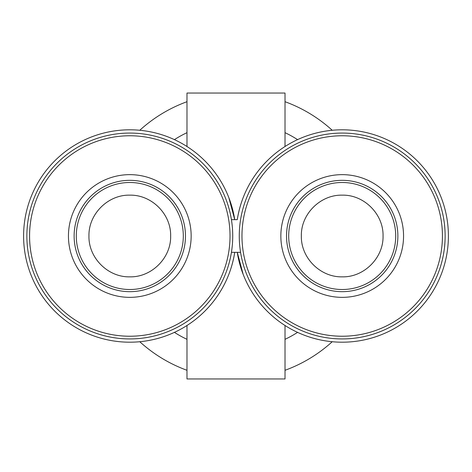 <?xml version="1.0" encoding="UTF-8"?>
<svg xmlns="http://www.w3.org/2000/svg" width="472" height="472" viewBox="0 0 472 472"><rect width="100%" height="100%" fill="white"/><g stroke="black" fill="none" stroke-linecap="round" stroke-linejoin="round"><path stroke-width="0.71" d="M342.2 195.154C364.042 194.6 383.606 214.17 383.046 236.018C383.606 257.806 364.018 277.424 342.2 276.846C320.37 277.371 300.812 257.901 301.354 235.97C300.8 214.146 320.405 194.588 342.2 195.154M129.8 276.846C107.958 277.4 88.394 257.83 88.954 235.982C88.394 214.194 107.982 194.576 129.8 195.154C151.63 194.629 171.188 214.099 170.646 236.029C171.2 257.854 151.595 277.412 129.8 276.846M129.8 133.069A102.931 102.931 0 0 0 26.869 236A102.931 102.931 0 0 0 129.8 338.931A102.931 102.931 0 0 0 232.731 236A102.931 102.931 0 0 0 129.8 133.069M342.2 289.507A53.507 53.507 0 0 1 288.693 236A53.507 53.507 0 0 1 342.2 182.493A53.507 53.507 0 0 1 395.707 236A53.507 53.507 0 0 1 342.2 289.507M129.8 182.493A53.507 53.507 0 0 1 183.307 236A53.507 53.507 0 0 1 129.8 289.507A53.507 53.507 0 0 1 76.293 236A53.507 53.507 0 0 1 129.8 182.493M239.269 236A102.931 102.931 0 0 0 342.2 338.931A102.931 102.931 0 0 0 445.131 236A102.931 102.931 0 0 0 342.2 133.069A102.931 102.931 0 0 0 239.269 236A102.931 102.931 0 0 0 342.2 338.931A102.931 102.931 0 0 0 445.131 236A102.931 102.931 0 0 0 342.2 133.069A102.931 102.931 0 0 0 239.269 236M285.017 101.704A142.963 142.963 0 0 1 332.223 130.272M332.223 341.728A142.963 142.963 0 0 1 285.017 370.296M139.777 130.272A142.963 142.963 0 0 1 186.983 101.704M243.157 274.332L237.263 252.337A106.2 106.2 0 0 0 350.395 341.881A106.2 106.2 0 0 0 448.4 236A106.2 106.2 0 0 0 350.395 130.119A106.2 106.2 0 0 0 237.263 219.663L231.427 219.663M228.837 197.662L234.737 219.663A106.2 106.2 0 0 0 121.605 130.119A106.2 106.2 0 0 0 23.6 236A106.2 106.2 0 0 0 121.605 341.881A106.2 106.2 0 0 0 234.737 252.337C232.265 267.73 226.82 281.802 218.4 294.552M186.983 325.491L186.983 378.963L285.017 378.963L285.017 325.491M285.017 146.509L285.017 93.037L186.983 93.037L186.983 146.509M253.6 177.448C245.18 190.198 239.735 204.27 237.263 219.663M186.983 370.296A142.963 142.963 0 0 1 139.777 341.728M240.572 252.337L231.427 252.337M186.983 339.333A114.371 114.371 0 0 1 174.416 332.371A114.371 114.371 0 0 0 186.983 339.333M297.584 332.371A114.371 114.371 0 0 1 285.017 339.333A114.371 114.371 0 0 0 297.584 332.371M174.416 139.629A114.371 114.371 0 0 1 186.983 132.667A114.371 114.371 0 0 0 174.416 139.629M285.017 132.667A114.371 114.371 0 0 1 297.584 139.629A114.371 114.371 0 0 0 285.017 132.667M129.8 291.672A55.672 55.672 0 0 1 74.128 236A55.672 55.672 0 0 1 129.8 180.328A55.672 55.672 0 0 1 185.472 236A55.672 55.672 0 0 1 129.8 291.672M129.8 174.646A61.354 61.354 0 0 0 68.446 236A61.354 61.354 0 0 0 129.8 297.354A61.354 61.354 0 0 0 191.154 236A61.354 61.354 0 0 0 129.8 174.646M129.8 135.771A100.229 100.229 0 0 0 29.571 236A100.229 100.229 0 0 0 129.8 336.229A100.229 100.229 0 0 0 230.029 236A100.229 100.229 0 0 0 129.8 135.771M342.2 291.672A55.672 55.672 0 0 1 286.528 236A55.672 55.672 0 0 1 342.2 180.328A55.672 55.672 0 0 1 397.872 236A55.672 55.672 0 0 1 342.2 291.672M280.846 236A61.354 61.354 0 0 0 342.2 297.354A61.354 61.354 0 0 0 403.554 236A61.354 61.354 0 0 0 342.2 174.646A61.354 61.354 0 0 0 280.846 236M241.971 236A100.229 100.229 0 0 0 342.2 336.229A100.229 100.229 0 0 0 442.429 236A100.229 100.229 0 0 0 342.2 135.771A100.229 100.229 0 0 0 241.971 236M129.8 338.931A102.931 102.931 0 0 0 232.731 236"/></g></svg>
